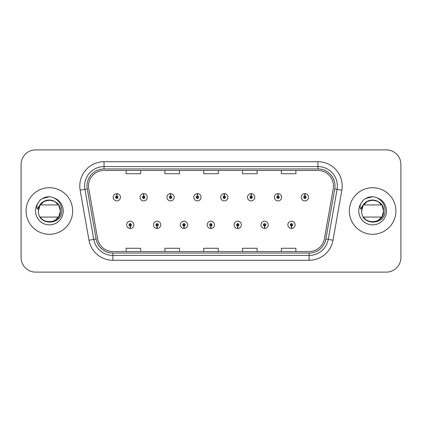<?xml version="1.0" encoding="UTF-8"?>
<svg xmlns="http://www.w3.org/2000/svg" width="422" height="422" viewBox="0 0 422 422"><rect width="100%" height="100%" fill="white"/><g stroke="black" fill="none" stroke-linecap="round" stroke-linejoin="round"><path stroke-width="0.63" d="M157.058 226.034L156.952 228.46A3.64 3.64 0 0 0 157.269 228.46L157.163 226.034A1.213 1.213 0 0 0 158.324 224.826A1.213 1.213 0 0 0 157.111 223.613A1.213 1.213 0 0 0 155.897 224.826A1.213 1.213 0 0 0 157.058 226.034L157.089 225.311A0.485 0.485 0 0 1 156.625 224.826A0.485 0.485 0 0 1 157.111 224.34A0.485 0.485 0 0 1 157.596 224.826A0.485 0.485 0 0 1 157.132 225.311L157.163 226.034M183.929 226.034L183.823 228.46A3.64 3.64 0 0 0 184.14 228.46L184.034 226.034A1.213 1.213 0 0 0 185.195 224.826A1.213 1.213 0 0 0 183.981 223.613A1.213 1.213 0 0 0 182.768 224.826A1.213 1.213 0 0 0 183.929 226.034L183.96 225.311A0.485 0.485 0 0 1 183.496 224.826A0.485 0.485 0 0 1 183.981 224.34A0.485 0.485 0 0 1 184.467 224.826A0.485 0.485 0 0 1 184.003 225.311L184.034 226.034M210.8 226.034L210.694 228.46A3.64 3.64 0 0 0 211.011 228.46L210.905 226.034A1.213 1.213 0 0 0 212.066 224.826A1.213 1.213 0 0 0 210.852 223.613A1.213 1.213 0 0 0 209.644 224.826A1.213 1.213 0 0 0 210.8 226.034L210.831 225.311A0.485 0.485 0 0 1 210.367 224.826A0.485 0.485 0 0 1 210.852 224.34A0.485 0.485 0 0 1 211.338 224.826A0.485 0.485 0 0 1 210.873 225.311L210.905 226.034M237.676 226.034L237.57 228.46A3.64 3.64 0 0 0 237.887 228.46L237.781 226.034A1.213 1.213 0 0 0 238.942 224.826A1.213 1.213 0 0 0 237.728 223.613A1.213 1.213 0 0 0 236.515 224.826A1.213 1.213 0 0 0 237.676 226.034L237.707 225.311A0.485 0.485 0 0 1 237.243 224.826A0.485 0.485 0 0 1 237.728 224.34A0.485 0.485 0 0 1 238.214 224.826A0.485 0.485 0 0 1 237.75 225.311L237.781 226.034M264.547 226.034L264.441 228.46A3.64 3.64 0 0 0 264.758 228.46L264.652 226.034A1.213 1.213 0 0 0 265.813 224.826A1.213 1.213 0 0 0 264.599 223.613A1.213 1.213 0 0 0 263.386 224.826A1.213 1.213 0 0 0 264.547 226.034L264.578 225.311A0.485 0.485 0 0 1 264.114 224.826A0.485 0.485 0 0 1 264.599 224.34A0.485 0.485 0 0 1 265.085 224.826A0.485 0.485 0 0 1 264.62 225.311L264.652 226.034M291.417 226.034L291.312 228.46A3.64 3.64 0 0 0 291.628 228.46L291.523 226.034A1.213 1.213 0 0 0 292.683 224.826A1.213 1.213 0 0 0 291.47 223.613A1.213 1.213 0 0 0 290.257 224.826A1.213 1.213 0 0 0 291.417 226.034L291.449 225.311A0.485 0.485 0 0 1 290.985 224.826A0.485 0.485 0 0 1 291.47 224.34A0.485 0.485 0 0 1 291.955 224.826A0.485 0.485 0 0 1 291.491 225.311L291.523 226.034M130.187 226.034L130.081 228.46A3.64 3.64 0 0 0 130.398 228.46L130.292 226.034A1.213 1.213 0 0 0 131.453 224.826A1.213 1.213 0 0 0 130.24 223.613A1.213 1.213 0 0 0 129.026 224.826A1.213 1.213 0 0 0 130.187 226.034L130.219 225.311A0.485 0.485 0 0 1 129.754 224.826A0.485 0.485 0 0 1 130.24 224.34A0.485 0.485 0 0 1 130.725 224.826A0.485 0.485 0 0 1 130.261 225.311L130.292 226.034M143.728 196.061L143.833 193.64A3.64 3.64 0 0 0 143.517 193.64L143.622 196.061A1.213 1.213 0 0 0 142.462 197.274A1.213 1.213 0 0 0 143.675 198.488A1.213 1.213 0 0 0 144.888 197.274A1.213 1.213 0 0 0 143.728 196.061L143.696 196.789A0.485 0.485 0 0 1 144.16 197.274A0.485 0.485 0 0 1 143.675 197.76A0.485 0.485 0 0 1 143.19 197.274A0.485 0.485 0 0 1 143.654 196.789L143.622 196.061M170.599 196.061L170.704 193.64A3.64 3.64 0 0 0 170.388 193.64L170.493 196.061A1.213 1.213 0 0 0 169.333 197.274A1.213 1.213 0 0 0 170.546 198.488A1.213 1.213 0 0 0 171.759 197.274A1.213 1.213 0 0 0 170.599 196.061L170.567 196.789A0.485 0.485 0 0 1 171.031 197.274A0.485 0.485 0 0 1 170.546 197.76A0.485 0.485 0 0 1 170.061 197.274A0.485 0.485 0 0 1 170.525 196.789L170.493 196.061M197.47 196.061L197.575 193.64A3.64 3.64 0 0 0 197.259 193.64L197.364 196.061A1.213 1.213 0 0 0 196.204 197.274A1.213 1.213 0 0 0 197.417 198.488A1.213 1.213 0 0 0 198.63 197.274A1.213 1.213 0 0 0 197.47 196.061L197.438 196.789A0.485 0.485 0 0 1 197.902 197.274A0.485 0.485 0 0 1 197.417 197.76A0.485 0.485 0 0 1 196.932 197.274A0.485 0.485 0 0 1 197.396 196.789L197.364 196.061M224.346 196.061L224.451 193.64A3.64 3.64 0 0 0 224.129 193.64L224.24 196.061A1.213 1.213 0 0 0 223.08 197.274A1.213 1.213 0 0 0 224.293 198.488A1.213 1.213 0 0 0 225.501 197.274A1.213 1.213 0 0 0 224.346 196.061L224.314 196.789A0.485 0.485 0 0 1 224.773 197.274A0.485 0.485 0 0 1 224.293 197.76A0.485 0.485 0 0 1 223.808 197.274A0.485 0.485 0 0 1 224.272 196.789L224.24 196.061M251.217 196.061L251.322 193.64A3.64 3.64 0 0 0 251.006 193.64L251.111 196.061A1.213 1.213 0 0 0 249.951 197.274A1.213 1.213 0 0 0 251.164 198.488A1.213 1.213 0 0 0 252.377 197.274A1.213 1.213 0 0 0 251.217 196.061L251.185 196.789A0.485 0.485 0 0 1 251.649 197.274A0.485 0.485 0 0 1 251.164 197.76A0.485 0.485 0 0 1 250.679 197.274A0.485 0.485 0 0 1 251.143 196.789L251.111 196.061M278.087 196.061L278.193 193.64A3.64 3.64 0 0 0 277.876 193.64L277.982 196.061A1.213 1.213 0 0 0 276.821 197.274A1.213 1.213 0 0 0 278.035 198.488A1.213 1.213 0 0 0 279.248 197.274A1.213 1.213 0 0 0 278.087 196.061L278.056 196.789A0.485 0.485 0 0 1 278.52 197.274A0.485 0.485 0 0 1 278.035 197.76A0.485 0.485 0 0 1 277.549 197.274A0.485 0.485 0 0 1 278.014 196.789L277.982 196.061M304.958 196.061L305.064 193.64A3.64 3.64 0 0 0 304.747 193.64L304.853 196.061A1.213 1.213 0 0 0 303.692 197.274A1.213 1.213 0 0 0 304.906 198.488A1.213 1.213 0 0 0 306.119 197.274A1.213 1.213 0 0 0 304.958 196.061L304.927 196.789A0.485 0.485 0 0 1 305.391 197.274A0.485 0.485 0 0 1 304.906 197.76A0.485 0.485 0 0 1 304.42 197.274A0.485 0.485 0 0 1 304.884 196.789L304.853 196.061M116.857 196.061L116.963 193.64A3.64 3.64 0 0 0 116.641 193.64L116.752 196.061A1.213 1.213 0 0 0 115.591 197.274A1.213 1.213 0 0 0 116.804 198.488A1.213 1.213 0 0 0 118.012 197.274A1.213 1.213 0 0 0 116.857 196.061L116.825 196.789A0.485 0.485 0 0 1 117.284 197.274A0.485 0.485 0 0 1 116.804 197.76A0.485 0.485 0 0 1 116.319 197.274A0.485 0.485 0 0 1 116.783 196.789L116.752 196.061M26.095 211A23.284 23.284 0 0 0 49.379 234.284A23.284 23.284 0 0 0 72.663 211A23.284 23.284 0 0 0 49.379 187.716A23.284 23.284 0 0 0 26.095 211A23.284 23.284 0 0 0 49.379 234.284A23.284 23.284 0 0 0 72.663 211A23.284 23.284 0 0 0 49.379 187.716A23.284 23.284 0 0 0 26.095 211M349.337 211A23.284 23.284 0 0 0 372.621 234.284A23.284 23.284 0 0 0 395.905 211A23.284 23.284 0 0 0 372.621 187.716A23.284 23.284 0 0 0 349.337 211A23.284 23.284 0 0 0 372.621 234.284A23.284 23.284 0 0 0 395.905 211A23.284 23.284 0 0 0 372.621 187.716A23.284 23.284 0 0 0 349.337 211M88.525 185.97A15.524 15.524 0 0 1 104.044 170.451L317.956 170.451A15.524 15.524 0 0 1 333.243 188.666L324.412 238.725A15.524 15.524 0 0 1 309.131 251.549L112.869 251.549A15.524 15.524 0 0 1 97.587 238.725L88.757 188.666A15.524 15.524 0 0 1 88.525 185.97M87.016 185.97A17.028 17.028 0 0 0 87.275 188.929L96.105 238.984A17.028 17.028 0 0 0 112.869 253.058L309.131 253.058A17.028 17.028 0 0 0 325.895 238.984L334.725 188.929A17.028 17.028 0 0 0 317.956 168.942L104.044 168.942A17.028 17.028 0 0 0 87.016 185.97M80.159 190.185A24.254 24.254 0 0 1 104.044 161.716L317.956 161.716A24.254 24.254 0 0 1 341.841 190.185L333.011 240.239A24.254 24.254 0 0 1 309.131 260.284L112.869 260.284A24.254 24.254 0 0 1 88.989 240.239L80.159 190.185L84.938 189.341A19.401 19.401 0 0 1 104.044 166.569L317.956 166.569A19.401 19.401 0 0 1 337.062 189.341L328.237 239.401A19.401 19.401 0 0 1 309.131 255.431L112.869 255.431A19.401 19.401 0 0 1 93.763 239.401L84.938 189.341A19.401 19.401 0 0 1 84.643 185.97M400.9 164.432A14.554 14.554 0 0 0 386.346 149.884L35.654 149.884A14.554 14.554 0 0 0 21.1 164.432L21.1 257.568A14.554 14.554 0 0 0 35.654 272.116L386.346 272.116A14.554 14.554 0 0 0 400.9 257.568L400.9 164.432L400.9 257.568M325.895 238.984L328.237 239.401L337.062 189.341L341.841 190.185M203.726 170.451L203.726 173.732L218.274 173.732L218.274 170.451M164.918 170.451L164.918 173.732L179.471 173.732L179.471 170.451M126.115 170.451L126.115 173.732L140.668 173.732L140.668 170.451M242.529 170.451L242.529 173.732L257.082 173.732L257.082 170.451M281.332 170.451L281.332 173.732L295.885 173.732L295.885 170.451M218.274 251.549L218.274 248.268L203.726 248.268L203.726 251.549M179.471 251.549L179.471 248.268L164.918 248.268L164.918 251.549M140.668 251.549L140.668 248.268L126.115 248.268L126.115 251.549M257.082 251.549L257.082 248.268L242.529 248.268L242.529 251.549M295.885 251.549L295.885 248.268L281.332 248.268L281.332 251.549M21.1 164.432L21.1 257.568M386.346 149.884L35.654 149.884M35.654 272.116L386.346 272.116M120.439 197.274A3.64 3.64 0 0 0 116.963 193.64A3.64 3.64 0 0 1 120.439 197.274A3.64 3.64 0 0 1 116.804 200.909A3.64 3.64 0 0 1 113.165 197.274A3.64 3.64 0 0 1 116.641 193.64M126.6 224.826A3.64 3.64 0 0 0 130.081 228.46A3.64 3.64 0 0 1 126.6 224.826A3.64 3.64 0 0 1 130.24 221.186A3.64 3.64 0 0 1 133.874 224.826A3.64 3.64 0 0 1 130.398 228.46M147.31 197.274A3.64 3.64 0 0 0 143.833 193.64A3.64 3.64 0 0 1 147.31 197.274A3.64 3.64 0 0 1 143.675 200.909A3.64 3.64 0 0 1 140.035 197.274A3.64 3.64 0 0 1 143.517 193.64M174.186 197.274A3.64 3.64 0 0 0 170.704 193.64A3.64 3.64 0 0 1 174.186 197.274A3.64 3.64 0 0 1 170.546 200.909A3.64 3.64 0 0 1 166.906 197.274A3.64 3.64 0 0 1 170.388 193.64M201.057 197.274A3.64 3.64 0 0 0 197.575 193.64A3.64 3.64 0 0 1 201.057 197.274A3.64 3.64 0 0 1 197.417 200.909A3.64 3.64 0 0 1 193.782 197.274A3.64 3.64 0 0 1 197.259 193.64M227.927 197.274A3.64 3.64 0 0 0 224.451 193.64A3.64 3.64 0 0 1 227.927 197.274A3.64 3.64 0 0 1 224.293 200.909A3.64 3.64 0 0 1 220.653 197.274A3.64 3.64 0 0 1 224.129 193.64M153.471 224.826A3.64 3.64 0 0 0 156.952 228.46A3.64 3.64 0 0 1 153.471 224.826A3.64 3.64 0 0 1 157.111 221.186A3.64 3.64 0 0 1 160.75 224.826A3.64 3.64 0 0 1 157.269 228.46M180.347 224.826A3.64 3.64 0 0 0 183.823 228.46A3.64 3.64 0 0 1 180.347 224.826A3.64 3.64 0 0 1 183.981 221.186A3.64 3.64 0 0 1 187.621 224.826A3.64 3.64 0 0 1 184.14 228.46M207.218 224.826A3.64 3.64 0 0 0 210.694 228.46A3.64 3.64 0 0 1 207.218 224.826A3.64 3.64 0 0 1 210.852 221.186A3.64 3.64 0 0 1 214.492 224.826A3.64 3.64 0 0 1 211.011 228.46M58.516 204.939L40.243 204.939A10.967 10.967 0 0 1 52.486 200.487A10.967 10.967 0 0 0 38.919 207.703A10.967 10.967 0 0 1 52.486 200.487C57.381 202.228 60.003 205.73 60.346 211L58.874 205.519L54.86 201.505L52.486 200.487L54.86 201.505L58.874 205.519L60.346 211L58.874 205.519L54.86 201.505L52.486 200.487L54.86 201.505L58.874 205.519L60.346 211C61.016 225.148 37.743 225.148 38.413 211C37.801 225.897 61.892 225.622 61.807 211C61.855 204.95 59.154 200.555 53.71 197.818L50.434 196.742C46.478 196.504 42.991 197.67 39.979 200.223L38.001 203.061C36.793 205.092 36.529 207.065 37.205 208.98L40.739 203.742C44.03 200.45 47.944 199.363 52.486 200.487L54.86 201.505L58.874 205.519L60.346 211L58.874 216.481L54.86 220.495L58.874 216.481L60.346 211C61.016 225.148 37.743 225.148 38.413 211C37.743 196.852 61.016 196.852 60.346 211C61.016 225.148 37.743 225.148 38.413 211L38.919 207.703L38.402 211C37.743 196.852 61.016 196.852 60.346 211C61.016 225.148 37.743 225.148 38.413 211C37.743 196.852 61.016 196.852 60.346 211C61.016 225.148 37.743 225.148 38.413 211C37.743 196.852 61.016 196.852 60.346 211C61.016 225.148 37.743 225.148 38.413 211L38.919 207.703L38.413 211C37.743 196.852 61.016 196.852 60.346 211C61.016 225.148 37.743 225.148 38.413 211C37.743 196.852 61.016 196.852 60.346 211C61.016 225.148 37.743 225.148 38.413 211C37.743 196.852 61.016 196.852 60.346 211C61.016 225.148 37.743 225.148 38.413 211C37.743 196.852 61.016 196.852 60.346 211C61.016 225.148 37.743 225.148 38.413 211C37.743 196.852 61.016 196.852 60.346 211C61.016 225.148 37.743 225.148 38.413 211L38.919 207.703L38.413 211C37.743 196.852 61.016 196.852 60.346 211C61.016 225.148 37.743 225.148 38.413 211L39.884 205.519L43.899 201.505L49.379 200.033L54.86 201.505M42.226 219.313L40.602 217.578M58.516 217.061L40.243 217.061M38.413 211C37.743 196.852 61.016 196.852 60.346 211M40.006 200.202L42.232 198.614L49.49 196.699L42.232 198.614L40.006 200.202L42.232 198.614L49.49 196.699L42.232 198.614L40.006 200.202L42.232 198.614L49.49 196.699L42.232 198.614L40.006 200.202L42.232 198.614L49.49 196.699L42.232 198.614L40.006 200.202L42.232 198.614L49.49 196.699L42.232 198.614L40.006 200.202L42.232 198.614L49.49 196.699L42.232 198.614L40.006 200.202L42.232 198.614L49.49 196.699L42.232 198.614L40.006 200.202L42.232 198.614L49.49 196.699L42.232 198.614L40.006 200.202L42.232 198.614L49.49 196.699M375.728 200.487A10.967 10.967 0 0 0 362.166 207.703A10.967 10.967 0 0 1 375.728 200.487C380.628 202.228 383.245 205.73 383.587 211C384.257 196.852 360.984 196.852 361.654 211L362.166 207.703L361.654 211L362.166 207.703L361.643 211L363.126 205.519L367.14 201.505L372.621 200.033L378.101 201.505L375.728 200.487L378.101 201.505L382.116 205.519L383.587 211C384.257 225.148 360.984 225.148 361.654 211C361.042 225.897 385.133 225.622 385.049 211C385.096 204.95 382.401 200.555 376.952 197.818L373.676 196.742C369.719 196.504 366.238 197.67 363.221 200.223L361.243 203.061C360.035 205.092 359.771 207.065 360.451 208.98L363.98 203.742C367.272 200.45 371.186 199.363 375.728 200.487L378.101 201.505L382.116 205.519L383.587 211L382.116 216.481L378.101 220.495L382.116 216.481L383.587 211C384.257 225.148 360.984 225.148 361.654 211C360.984 196.852 384.257 196.852 383.587 211C384.257 225.148 360.984 225.148 361.654 211C360.984 196.852 384.257 196.852 383.587 211C384.257 225.148 360.984 225.148 361.654 211C360.984 196.852 384.257 196.852 383.587 211C384.257 225.148 360.984 225.148 361.654 211C360.984 196.852 384.257 196.852 383.587 211C384.257 225.148 360.984 225.148 361.654 211C360.984 196.852 384.257 196.852 383.587 211C384.257 225.148 360.984 225.148 361.654 211C360.984 196.852 384.257 196.852 383.587 211C384.257 225.148 360.984 225.148 361.654 211C360.984 196.852 384.257 196.852 383.587 211C384.257 225.148 360.984 225.148 361.654 211C360.984 196.852 384.257 196.852 383.587 211C384.257 225.148 360.984 225.148 361.654 211L363.126 205.519L367.14 201.505L372.621 200.033L378.101 201.505L372.621 200.033L367.14 201.505L363.126 205.519L361.654 211C360.984 196.852 384.257 196.852 383.587 211C384.257 225.148 360.984 225.148 361.654 211C360.984 196.852 384.257 196.852 383.587 211L382.116 216.481L378.101 220.495M365.473 219.313L363.848 217.578M363.484 204.939L381.757 204.939M381.757 217.061L363.484 217.061M363.247 200.202L365.473 198.614L372.731 196.699L365.473 198.614L363.247 200.202L365.473 198.614L372.731 196.699L365.473 198.614L363.247 200.202L365.473 198.614L372.731 196.699L365.473 198.614L363.247 200.202L365.473 198.614L372.731 196.699L365.473 198.614L363.247 200.202L365.473 198.614L372.731 196.699L365.473 198.614L363.247 200.202L365.473 198.614L372.731 196.699L365.473 198.614L363.247 200.202L365.473 198.614L372.731 196.699L365.473 198.614L363.247 200.202L365.473 198.614L372.731 196.699L365.473 198.614L363.247 200.202L365.473 198.614L372.731 196.699M254.798 197.274A3.64 3.64 0 0 0 251.322 193.64A3.64 3.64 0 0 1 254.798 197.274A3.64 3.64 0 0 1 251.164 200.909A3.64 3.64 0 0 1 247.524 197.274A3.64 3.64 0 0 1 251.006 193.64M281.674 197.274A3.64 3.64 0 0 0 278.193 193.64A3.64 3.64 0 0 1 281.674 197.274A3.64 3.64 0 0 1 278.035 200.909A3.64 3.64 0 0 1 274.395 197.274A3.64 3.64 0 0 1 277.876 193.64M308.545 197.274A3.64 3.64 0 0 0 305.064 193.64A3.64 3.64 0 0 1 308.545 197.274A3.64 3.64 0 0 1 304.906 200.909A3.64 3.64 0 0 1 301.271 197.274A3.64 3.64 0 0 1 304.747 193.64M234.089 224.826A3.64 3.64 0 0 0 237.57 228.46A3.64 3.64 0 0 1 234.089 224.826A3.64 3.64 0 0 1 237.728 221.186A3.64 3.64 0 0 1 241.363 224.826A3.64 3.64 0 0 1 237.887 228.46M260.96 224.826A3.64 3.64 0 0 0 264.441 228.46A3.64 3.64 0 0 1 260.96 224.826A3.64 3.64 0 0 1 264.599 221.186A3.64 3.64 0 0 1 268.239 224.826A3.64 3.64 0 0 1 264.758 228.46M287.836 224.826A3.64 3.64 0 0 0 291.312 228.46A3.64 3.64 0 0 1 287.836 224.826A3.64 3.64 0 0 1 291.47 221.186A3.64 3.64 0 0 1 295.11 224.826A3.64 3.64 0 0 1 291.628 228.46M317.956 161.716L317.956 168.942M84.938 189.341L87.275 188.929M112.869 260.284L112.869 253.058M309.131 253.058L309.131 260.284M88.989 240.239L96.105 238.984M334.725 188.929L337.062 189.341M104.044 161.716L104.044 168.942M328.237 239.401L333.011 240.239M38.001 203.061A13.873 13.873 0 0 0 49.379 224.873A13.873 13.873 0 0 0 53.71 197.818M361.243 203.061A13.873 13.873 0 0 0 372.621 224.873A13.873 13.873 0 0 0 376.952 197.818"/></g></svg>

